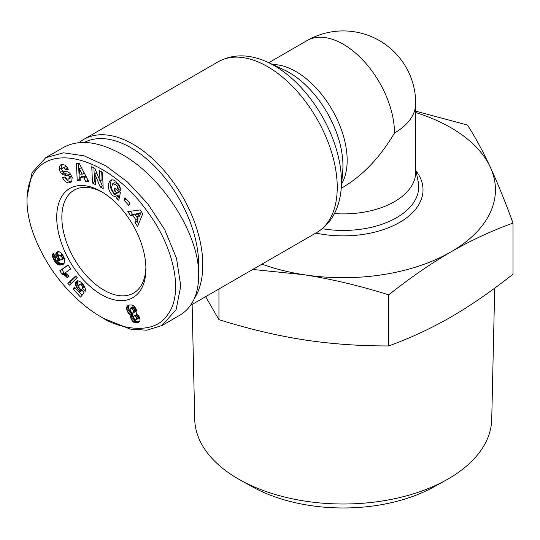 <?xml version="1.0" encoding="UTF-8"?>
<svg xmlns="http://www.w3.org/2000/svg" width="540" height="540" viewBox="0 0 540 540"><rect width="100%" height="100%" fill="white"/><g stroke="black" fill="none" stroke-linecap="round" stroke-linejoin="round"><path stroke-width="0.81" d="M194.508 298.249A98.577 56.916 -120 0 0 133.09 144.241A98.577 56.916 -120 0 0 83.808 139.361A98.577 56.916 -120 0 0 79.157 142.607M145.888 267.307A59.434 34.317 60 0 1 133.596 293.072A59.434 34.317 60 0 1 103.876 290.122A59.434 34.317 60 0 1 65.05 237.749A59.434 34.317 60 0 1 74.162 190.121A59.434 34.317 60 0 1 102.62 192.362M101.318 191.585L101.318 191.585A63.059 36.41 60 0 1 145.908 268.819A63.059 36.41 60 0 1 101.318 294.563A63.059 36.41 60 0 1 56.727 217.33A63.059 36.41 60 0 1 101.318 191.585M68.499 182.945C66.109 182.48 64.22 180.88 62.822 178.139L62.546 177.525L65.009 176.931L66.049 178.585L67.966 179.253L68.715 179.024L69.471 177.147A1.431 0.824 -120 0 0 68.135 175.601L64.199 175.061A5.36 3.092 60 0 1 62.059 174.015L60.588 172.456L59.083 169.283L60.041 165.274L63.045 164.612L64.874 165.152L66.825 166.745L68.27 169.364L65.86 169.945L64.915 168.44L63.457 167.798L62.539 168.001L61.844 169.114A1.431 0.824 -120 0 0 61.837 169.243A1.431 0.824 -120 0 0 63.207 171.126L67.061 171.653A5.36 3.092 60 0 1 70.092 173.57L72.171 177.579L71.699 181.609L70.74 182.405L68.499 182.945L71.658 181.656M64.881 176.965C66.272 179.699 68.168 181.298 70.551 181.757M60.041 165.274L60.791 164.842M61.533 164.626L61.162 168.19L62.64 171.268L64.112 172.834A5.36 3.092 -120 0 0 66.251 173.88L70.187 174.42A1.431 0.824 60 0 1 71.051 174.994M119.421 185.45A2.68 1.546 60 0 1 119.792 186.962A2.68 1.546 60 0 1 119.752 187.394L120.548 188.075M116.748 197.161L112.725 195.75C107.663 189.722 106.94 184.538 110.565 180.191L113.036 179.82L115.756 181.197L120.616 188.271A6.608 3.814 60 0 1 120.818 189.972A6.608 3.814 60 0 1 120.744 190.897L117.693 188.595A2.68 1.546 -120 0 0 117.74 188.143A2.68 1.546 -120 0 0 117.173 186.26L115.736 184.498L112.583 183.857L111.368 188.413L113.839 193.077L115.931 193.894L117.072 193.064L114.264 190.748L114.824 188.035L120.386 192.618L118.793 200.259L116.755 198.572L116.748 197.161L118.8 195.98L118.8 197.39L119.306 197.802M114.365 182.864L117.788 183.316L118.854 184.498M116.37 189.304L119.117 191.876L116.39 193.698M111.672 179.793C109.181 184.592 110.214 189.513 114.777 194.562L118.8 195.98M103.876 318.533L101.318 317.054C115.479 327.011 152.644 337.433 167.522 314.894C184.714 292.882 172.881 245.329 147.677 212.031C105.415 150.95 28.202 134.203 27 200.178C26.993 220.624 34.884 243.223 50.679 267.975C68.837 295.211 90.281 310.946 101.318 317.054L103.876 318.533L130.289 329.09L146.732 330.21L161.973 325.526L176.114 309.636L180.758 285.984L176.506 258.289L164.761 229.763L147.737 203.728L127.555 182.068L105.887 165.847L84.098 155.831L63.538 152.813L45.785 157.667L32.049 172.699L27 197.329M161.973 325.526L179.915 315.171C192.193 307.712 198.457 294.529 198.7 275.623C199.557 234.995 162.911 177.167 121.817 154.305C98.631 141.392 79.265 139.057 63.72 147.312L45.785 157.667M84.348 142.425A95.675 55.242 60 0 1 131.044 147.791A95.675 55.242 60 0 1 198.524 270.412M415.712 111.179L467.512 125.057C475.355 137.336 482.936 151.342 490.252 167.069A152.213 87.878 0 0 0 450.86 127.676A152.213 87.878 0 0 0 415.712 112.536M261.995 264.134A152.213 87.878 0 0 0 303.831 274.698L252.788 269.453M205.625 296.683L218.95 319.666C248.596 328.907 276.892 335.624 303.831 339.802C330.777 343.96 359.073 345.998 388.719 345.931C410.42 338.06 431.136 328.435 450.86 317.054C470.583 305.654 491.299 291.364 513 274.178L513 223.074C491.569 230.823 470.86 240.449 450.86 251.957A152.213 87.878 0 0 0 490.252 167.069C497.576 182.885 505.157 201.548 513 223.074M494.701 288.131L491.731 419.377A148.514 85.745 180 0 1 446.249 480.02A148.514 85.745 180 0 1 240.212 480.02A148.514 85.745 180 0 1 238.214 478.886A148.514 85.745 180 0 1 194.731 419.377L192.125 304.472M240.212 480.02L252.504 486.851A130.795 75.512 0 0 0 433.958 486.851L446.249 480.02M334.449 213.597A72.481 41.85 0 0 0 415.712 172.058L415.712 103.41A72.481 72.481 0 0 0 306.99 40.635L268.758 62.708M303.831 274.698A152.213 87.878 0 0 0 450.86 251.957C430.859 263.54 410.15 277.83 388.719 294.827C359.444 285.674 331.148 278.964 303.831 274.698M218.95 319.666L218.95 288.988M388.719 345.931L388.719 294.827M129.742 314.543L127.332 311.404L126.556 308.495L126.731 306.997L127.413 305.937L129.404 305.026L131.76 304.931L133.178 305.505L134.534 306.646L136.276 309.339L136.971 312.012L136.37 313.868L138.888 316.13L140.083 319.829L139.718 321.253L138.78 322.218L135.783 322.913L132.786 321.516L131.139 319.14L130.586 316.933L130.943 315.124L129.742 314.543L131.794 313.362L132.995 313.943L132.793 316.832L134.831 320.335L137.032 321.597L139.462 321.59M130.633 315.009L132.678 313.828M130.943 315.124L132.995 313.943M130.667 315.988L132.719 314.8M130.586 316.872L132.631 315.684M130.586 316.933L132.638 315.745M130.741 318.013L132.793 316.832M131.139 319.14L133.184 317.959M131.402 319.673L133.447 318.492M132.023 320.672L134.075 319.484M132.786 321.516L134.831 320.335M133.67 322.198L135.722 321.017M134.231 322.522L136.282 321.334M134.98 322.778L137.032 321.597M135.783 322.913L137.835 321.725M136.627 322.913L138.679 321.725M137.383 322.785L139.428 321.604M138.092 322.576L138.956 322.076M127.413 305.937L128.365 305.39M127.116 306.281L129.148 305.107L128.608 307.314L129.107 309.515L129.992 311.378L131.794 313.362M126.731 306.997L128.776 305.816M126.563 307.861L128.614 306.68M126.556 308.495L128.608 307.314M126.704 309.562L128.756 308.381M127.055 310.703L129.107 309.515M127.332 311.404L129.384 310.223M127.94 312.559L129.992 311.378M128.648 313.538L130.694 312.356M128.945 313.868L130.99 312.68M135.756 319.903L136.735 319.127L136.438 317.601L135.479 316.271L134.298 315.927L133.623 316.697L133.744 317.736L134.575 319.214L135.756 319.903M134.298 315.927L136.35 314.739L137.525 315.09L138.267 315.981L138.787 317.945L136.35 319.768M135.175 316.082L137.228 314.901M135.479 316.271L137.525 315.09M136.215 317.162L138.267 315.981M136.438 317.601L138.49 316.42M136.748 318.715L138.8 317.527M136.735 319.127L138.787 317.945M132.779 306.794L134.71 307.949L135.769 311.026L133.043 313.132L133.718 312.208L133.292 310.203L132.017 308.455L130.727 307.976L132.779 306.794L130.397 308.158L130.072 308.9L130.457 310.858L131.747 312.667L133.043 313.132M131.146 307.982L133.198 306.801M132.017 308.455L134.069 307.267M132.658 309.13L134.71 307.949M133.292 310.203L135.344 309.022M133.65 311.222L135.702 310.041M133.718 312.208L135.769 311.026M133.583 312.694L135.628 311.513M59.839 270.749L68.074 264.938L70.605 269.028L65.212 272.835L69.012 276.25L67.163 277.553L64.301 274.975L61.911 274.097L59.839 270.749L61.891 269.561L63.963 272.916L67.514 274.685M61.911 274.097L63.963 272.916M61.965 274.104L64.017 272.923M62.721 274.239L64.773 273.058M63.497 274.543L65.549 273.355M64.301 274.975L66.353 273.793M64.807 275.332L66.859 274.144M65.529 275.926L67.574 274.745M66.326 276.669L68.324 275.515M68.189 265.12L61.891 269.561M76.032 276.406L69.95 282.245L71.145 283.52M67.905 283.426L75.641 275.994L77.2 277.668L69.484 285.12L67.905 283.426L69.95 282.245M53.858 260.024L52.448 255.569L53.345 253.172L55.64 257.344L55.094 258.113L55.877 260.003L57.233 260.726L59.076 260.685L57.004 258.424L55.775 254.549L56.059 253.031L56.876 252.011L58.266 251.633L59.67 251.971L62.404 254.455L64.557 258.984L64.766 262.258L63.497 264.107L60.217 265.059L57.416 264.296L55.674 262.811L53.858 260.024L55.323 259.173M54.412 261.063L56.038 260.125M56.977 260.658L60.129 263.466L64.037 263.615M55.026 261.995L57.078 260.813M55.674 262.811L57.726 261.63M56.369 263.513L58.421 262.325M57.092 264.094L59.144 262.913M57.416 264.296L59.468 263.115M58.077 264.647L60.129 263.466M58.759 264.884L60.804 263.702M59.468 265.019L61.52 263.837M60.217 265.059L62.269 263.878M61 265.005L63.045 263.817M61.803 264.85L63.855 263.668M62.262 264.715L63.862 263.79M62.93 264.431L63.511 264.101M56.403 252.437L57.659 251.714M58.226 251.64L57.827 253.368L58.637 256.439M56.059 253.031L58.104 251.843M55.843 253.746L57.888 252.565M55.775 254.549L57.827 253.368M55.863 255.481L57.915 254.293M56.106 256.453L58.158 255.272M56.518 257.492L58.57 256.311M57.004 258.424L58.523 257.546M57.611 259.308L58.941 258.538M58.259 259.997L59.481 259.295M59.076 260.685L60.44 259.895M52.785 253.908L53.514 253.483M52.535 254.583L53.737 253.888M52.508 254.711L53.784 253.976M52.448 255.569L54.128 254.597M52.549 256.568L54.567 255.4M54.635 255.515L55.37 257.654M52.745 257.337L54.797 256.156M53.109 258.356L55.161 257.168M53.622 259.544L55.195 258.64M62.053 257.317L60.305 255.731L58.873 256.082L58.759 258.255L60.575 259.956L61.958 259.619L62.053 257.317L63.545 256.459M62.296 258.079L63.869 257.175M62.309 258.991L64.179 257.911M62.289 259.051L64.192 257.945M64.233 258.053L61.958 259.619M58.873 256.082L61.56 254.57L62.505 254.603M59.508 255.757L61.56 254.57M59.542 255.744L61.587 254.563M60.305 255.731L62.357 254.543M60.993 256.014L62.755 255.001M61.452 256.419L63.052 255.494M82.094 290.169L79.252 292.343L80.237 291.107L78.01 289.379L76.147 286.659L75.553 282.845L76.167 281.556L77.882 280.719L80.845 282.082L83.579 285.053L85.32 288.583L85.482 291.141L82.215 288.083L82.168 286.49L81.351 285.059L80.595 284.479L79.522 284.546L78.759 286.065L79.238 287.969L80.521 289.265L81.641 289.582L84.105 292.754L80.555 297.122L73.231 289.251L74.291 287.01L82.026 295.312M73.231 289.251L75.276 288.07M79.522 284.546L82.019 283.203M80.062 284.351L82.033 283.216M80.595 284.479L82.289 283.5M81.351 285.059L82.883 284.175M81.702 285.491L83.234 284.607M82.168 286.49L83.889 285.498M82.296 287.179L84.233 286.058M84.328 286.214L84.26 286.902L84.996 287.584M82.215 288.083L84.26 286.902M76.167 281.556L77.49 280.793M77.99 280.733L77.564 283.392L78.779 286.538M75.796 282.15L77.841 280.969M75.553 282.845L77.605 281.657M75.445 283.655L77.497 282.474M75.519 284.573L77.564 283.392M75.742 285.572L77.794 284.384M75.776 285.687L77.821 284.499M76.147 286.659L78.199 285.471M76.646 287.597L78.692 286.416M77.261 288.495L79.022 287.483M78.01 289.379L79.609 288.454M78.273 289.663L79.873 288.745M79.049 290.344L80.723 289.379M79.427 290.615L81.311 289.528M80.237 291.107L82.026 290.081M80.312 180.907L77.234 180.569L76.376 163.337L79.407 163.667L88.897 181.852L85.779 181.507L83.984 177.937L80.055 177.505L80.312 180.907M130.444 215.548L127.879 211.626L140.218 209.912L142.742 213.766L137.592 226.483L134.993 222.507L136.073 220.104L132.8 215.096L130.444 215.548L132.489 214.36L134.852 213.907L135.29 214.583M123.93 200.07L125.078 197.802L130.012 203.236L128.864 205.497L123.93 200.07L125.982 198.882L129.985 203.29M100.015 180.927L99.562 170.755L102.478 172.26L103.201 188.575L100.217 187.029L94.939 174.116L95.405 184.545L92.489 183.04L91.76 166.732L94.865 168.332L100.015 180.927L102.06 179.746L101.709 171.869M119.752 187.394L117.7 188.582L119.745 187.414M116.755 198.572L118.8 197.39M114.264 190.748L116.316 189.56M117.072 193.064L119.117 191.876M60.588 172.456L62.64 171.268M71.496 175.878A1.431 0.824 60 0 1 71.516 175.966L70.767 177.842L68.715 179.024M62.539 168.001L65.759 166.644L66.967 167.252L67.993 168.743M65.86 169.945L67.905 168.764M93.913 167.839L94.541 181.852L95.303 182.25M92.489 183.04L94.541 181.852M94.939 174.116L96.788 173.043M100.211 180.812L102.269 185.848L103.1 186.28M100.217 187.029L102.269 185.848M130.471 211.268L132.489 214.36M132.8 215.096L134.852 213.907M137.255 217.593L138.125 218.916L137.039 221.319L138.672 223.81M136.073 220.104L138.125 218.916M134.993 222.507L137.039 221.319M137.187 217.634L139.232 216.452L140.906 212.747L137.268 213.442L135.216 214.63L137.187 217.634L138.854 213.928L135.216 214.63M138.854 213.928L140.906 212.747M77.234 180.569L79.285 179.388L80.204 179.489M80.055 177.505L82.1 176.317L86.035 176.749L88.121 180.36M83.984 177.937L86.035 176.749M85.779 181.507L87.824 180.326M78.496 163.566L79.285 179.388M82.148 174.265L84.2 173.084L81.439 167.569L79.387 168.75L79.785 174.001L82.148 174.265L79.387 168.75M341.24 188.251L343.231 187.103C363.11 175.25 380.194 157.221 394.483 133.002A72.481 41.85 -120 0 0 343.231 44.226A72.481 41.85 -120 0 0 306.99 40.635M394.483 133.002A72.481 41.85 0 0 0 415.712 103.41M83.808 139.361L218.255 61.736A98.577 56.916 60 0 1 267.543 66.616A98.577 56.916 60 0 1 331.938 153.488A98.577 56.916 60 0 1 316.832 232.477L190.559 305.377M342.691 171.592L341.165 189.088A94.858 54.763 -120 0 0 274.401 65.698A94.858 54.763 -120 0 0 268.002 62.357L283.912 69.782A76.201 43.997 60 0 1 289.055 72.468A76.201 43.997 60 0 1 342.691 171.612M341.618 183.89A72.481 41.85 -120 0 0 295.906 71.543A72.481 41.85 -120 0 0 272.727 64.564M117.173 186.26L119.212 185.085M315.799 233.071A79.792 46.069 0 0 0 401.652 221.191A79.792 46.069 0 0 0 415.982 170.897M415.712 169.587L418.203 181.71A75.499 43.592 180 0 1 322.292 228.731M59.11 169.371L61.162 168.19M62.059 174.015L64.112 172.834M64.199 175.061L66.251 173.88M68.135 175.601L70.187 174.42M69.471 177.147L71.516 175.966M62.795 178.072L64.591 177.032M65.576 169.331L67.628 168.143M341.165 189.088C339.282 209.216 331.169 223.675 316.832 232.477M112.583 183.857L114.635 182.675M27 197.215L27 200.178M218.255 61.736C233.078 53.717 249.656 53.926 268.002 62.357"/></g></svg>
